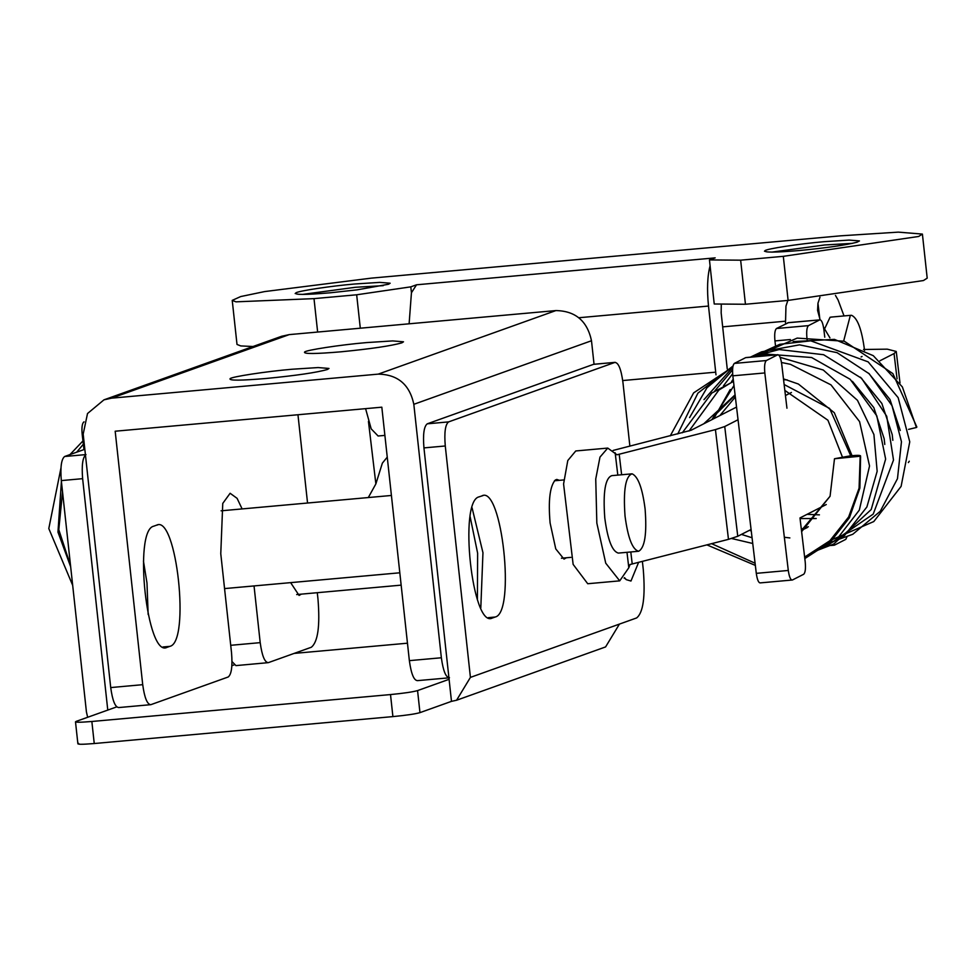 <?xml version="1.0" encoding="UTF-8"?>
<svg xmlns="http://www.w3.org/2000/svg" width="976" height="976" viewBox="0 0 976 976"><rect width="100%" height="100%" fill="white"/><g stroke="black" fill="none" stroke-linecap="round" stroke-linejoin="round"><path stroke-width="1.46" d="M731.597 538.496L752.74 543.486M801.625 531.676L830.064 496.259L834.492 458.744L860.063 456.231L860.161 457.024L860.503 455.829M908.558 429.379L916.427 427.488L902.373 386.935L873.288 355.679L834.443 339.38L793.146 341.588M860.161 457.024L859.075 488.171L848.632 516.987L829.868 540.741L804.639 557.076M755.095 563.225L711.565 543.656M860.527 455.816L860.063 456.231C861.381 455.267 858.246 455.109 850.657 455.768L834.492 458.744M864.553 350.433C861.881 329.668 857.538 317.956 851.548 315.297L850.328 315.455L843.667 341.027M831.284 317.127L830.064 317.273L824.525 329.022M365.585 408.651L371.197 428.879L378.115 436.004M624.494 577.67L626.25 579.634L630.972 581.037L638.646 562.261M632.094 473.824L611.83 475.641C605.254 477.923 602.9 492.026 604.778 517.963C607.682 539.801 612.22 551.513 618.381 553.087L638.646 551.257C644.831 547.817 646.99 533.713 645.099 508.96C642.428 488.195 638.097 476.483 632.094 473.824C625.518 476.105 623.164 490.208 625.043 516.133C627.946 537.983 632.485 549.683 638.646 551.257M624.115 578.146L624.75 578.28M566.385 557.772L564.006 559.102L555.759 548.902L550.098 522.965C548.158 500.481 549.903 486.17 555.307 480.009L556.82 479.448L559.394 480.326M481.949 495.82C501.92 485.231 515.804 613.099 495.125 617.039L492.258 618.064C472.299 628.666 458.403 500.798 479.094 496.845L483.047 495.576M480.802 607.975L482.961 552.721L472.079 507.849M490.037 618.272L491.16 618.308M629.874 446.154L622.944 382.421C621.151 369.16 618.442 362.499 614.819 362.438L448.618 421.888C445.276 424.438 444.165 432.478 445.276 445.983L470.42 677.393L619.431 624.091L605.584 646.929L456.573 700.243L470.42 677.393M593.884 364.268L615.222 362.34L594.299 364.28M619.431 624.091L636.62 617.942C643.233 612.66 645.453 596.604 643.294 569.752L642.379 561.31M61.305 480.595C60.219 467.175 61.329 459.135 64.636 456.5L85.973 454.584C82.667 457.219 81.557 465.247 82.631 478.667L61.305 480.595L86.437 712.004L87.657 717.275M445.276 445.983L423.95 447.899L451.485 701.354L456.573 700.243M423.95 447.899C422.84 434.393 423.95 426.366 427.281 423.816L448.618 421.888M593.493 364.353L427.281 423.816M84.827 449.277L64.636 456.5M82.631 478.667L107.775 710.089L116.693 706.892M451.485 701.354L419.961 712.639C415.215 713.993 406.199 715.323 392.901 716.604L390.51 694.57L91.854 721.484C79.349 722.521 74.152 722.472 76.25 721.362L75.494 721.837L77.897 743.871M392.901 716.604L94.245 743.529C81.752 744.554 76.543 744.517 78.641 743.395M390.51 694.57C403.796 693.277 412.824 691.96 417.569 690.593L419.961 712.639M449.094 679.32L417.569 690.593M294.118 653.408L407.468 643.196M234.191 664.863L231.898 665.681M76.25 721.362L107.775 710.089M302.426 294.423L355.349 287.286L383.251 285.651M295.972 292.849C297.948 291.007 331.303 285.944 354.983 283.979L379.798 282.381L390.156 283.223L388.533 284.248L356.948 289.872L330.339 292.788C305.134 294.911 293.678 294.923 295.972 292.849L295.179 293.544M765.001 250.686C763.659 252.625 775.2 252.552 799.649 250.49C826.477 247.904 845.582 245.147 857.001 242.219L859.466 240.926L849.108 240.084L824.293 241.67C799.893 243.707 766.026 248.904 765.001 250.686L764.476 251.235M852.56 243.341L824.647 244.976L771.735 252.125M727.242 368.916L721.166 312.967L721.288 304.061M409.115 323.8L411.445 292.751L410.798 286.846L416.532 284.797L715.176 257.871L709.454 259.921L710.089 265.826C707.38 275.964 706.856 289.372 708.503 306.049L578.988 317.725M411.445 292.751L416.532 284.797M360.303 328.204L356.667 294.789L410.798 286.846M922.405 234.081L927.2 278.16L923.418 280.551L788.108 300.413L783.313 256.334L918.636 236.473L922.405 234.081L898.323 232.129L840.629 235.826L371.319 278.136L264.618 291.58L240.706 296.558L232.227 300.376L235.96 301.84L314.004 298.632L356.667 294.789M232.227 300.376L237.009 344.455L240.755 345.919L253.028 346.517M788.108 300.413L745.444 304.256L740.65 260.177L709.454 259.921M745.444 304.256L714.237 304L710.089 265.826M783.313 256.334L740.65 260.177M715.994 374.833L708.503 306.049M401.917 342.82C391.254 345.882 370.917 348.871 340.905 351.811C315.553 353.959 303.438 354.044 304.573 352.055C305.366 350.213 340.941 344.723 366.695 342.576L392.657 340.917L403.503 341.795L401.917 342.82M327.411 369.477C316.749 372.539 296.411 375.528 266.399 378.456C241.048 380.603 228.933 380.689 230.068 378.712C230.861 376.858 266.436 371.38 292.19 369.233L318.152 367.562L328.997 368.452L327.411 369.477M290.628 582.623L299.095 595.445L301.291 594.14M153.769 526.174C133.09 530.114 146.973 657.995 166.945 647.393L169.812 646.368C190.491 642.428 176.595 514.547 156.636 525.149L153.769 526.174M165.847 647.637L164.712 647.588M143.435 560.98L146.986 583.001L148.145 614.441M157.734 524.905L156.636 525.149M470.139 516.78L477.63 553.197L477.41 599.508M103.956 399.843L281.613 336.281L289.25 334.609L555.905 310.575C575.425 310.929 587.296 320.994 591.493 340.746L413.824 404.308C409.627 384.556 397.769 374.491 378.237 374.125L111.581 398.159L103.956 399.843L87.511 413.543L83.18 434.113L110.715 687.568L142.716 684.676C144.521 697.84 147.23 704.501 150.841 704.672L118.84 707.551C115.229 707.393 112.521 700.719 110.715 687.568M142.716 684.676L115.18 431.221L381.823 407.187L409.359 660.642C411.177 673.806 413.885 680.467 417.484 680.638L449.082 677.832M409.359 660.642L441.359 657.763C443.165 670.915 445.873 677.588 449.485 677.747M230.714 645.307L260.202 642.647C262.007 655.811 264.716 662.472 268.327 662.643L235.924 665.608L232.02 661.557M150.841 704.672L228.201 676.99C231.507 674.355 232.617 666.315 231.544 652.895L220.771 553.721L222.76 503.421L230.116 493.27L237.095 498.346L242.109 508.923M268.327 662.643L311.307 647.259C317.92 641.988 320.14 625.921 317.981 599.081L317.285 592.7M260.202 642.647L254.041 585.929M441.359 657.763L413.824 404.308M297.961 414.751L307.55 503.03M594.042 364.255L591.493 340.746M909.29 461.209L908.351 462.563M879.962 360.766L894.053 353.568L896.249 351.47L887.294 349.164L863.528 349.481M787.839 300.437L785.961 306.122L785.521 323.007M829.929 337.867L823.512 327.143M820.108 319.786L817.583 310.368L817.961 303.231L819.974 297.216M792.414 580L760.414 582.879C758.62 583.111 757.254 579.927 756.29 573.351L788.291 570.46C789.255 577.048 790.621 580.22 792.414 580L803.687 574.254C805.322 572.729 805.822 568.593 805.2 561.834L799.991 517.939L826.269 504.543M732.83 375.821C732.22 369.111 732.72 364.975 734.342 363.414L766.343 360.534C764.72 362.096 764.22 366.232 764.818 372.942L732.83 375.821L756.29 573.351M786.949 408.212L781.739 364.316C780.776 357.728 779.397 354.556 777.616 354.776L746.237 357.606M745.92 357.57L777.921 354.691L766.343 360.534M835.456 295.435L838.067 299.961L844.033 315.931M785.448 395.536L791.438 392.474M861.088 356.948L862.064 356.46M745.615 357.667L734.342 363.414M788.291 570.46L764.818 372.942M83.985 449.582L82.191 434.466C81.581 427.756 82.094 423.621 83.704 422.059L84.07 421.876M387.252 457.146L382.372 463.124L375.87 483.901L368.306 497.553M832.979 544.401L834.529 545.108L845.802 539.35L847.241 536.251M790.377 339.538L774.944 340.929C774.334 334.219 774.834 330.083 776.457 328.522L788.352 322.714M824.769 337.184L823.854 329.412C822.878 322.885 821.511 319.713 819.73 319.884L808.457 325.63C806.835 327.204 806.335 331.34 806.932 338.05L807.262 340.734M788.035 322.678L819.73 319.884L787.73 322.763M715.432 429.611L724.729 426.536L737.758 536.275L728.474 539.35L630.02 564.531L628.812 567.751L619.723 580.854L605.73 563.176L596.836 523.087L595.738 479.021L599.972 457.122L607.755 448.082L616.991 454.792L715.432 429.611L728.474 539.35M736.538 407.077L691.069 430.27L613.099 450.436M774.944 340.929L775.493 345.614M737.758 536.275L751.081 529.48M738.039 419.741L724.729 426.536M607.755 448.082L575.767 450.961L567.788 460.538L563.579 483.974L573.132 564.384L587.723 583.733L619.723 580.854M900.262 430.465L889.953 399.44L868.616 373.21M892.833 440.322L892.21 434.576L881.865 403.478L860.442 377.212M884.781 444.446L884.158 438.688L873.813 407.59L852.414 381.335M730.207 389.522L713.7 418.728M784.35 537.276L789.865 537.922M852.011 455.646L834.309 412.714L798.368 384.019L783.472 378.883M733.488 381.409L711.785 393.072L682.322 432.783M733.976 385.532L713.09 419.033M732.842 381.64L718.861 390.071L689.044 431.026M62.525 491.904L58.792 529.687L70.54 565.604M65.612 520.208L66.832 531.493M495.125 617.039L488.293 617.662M91.854 721.484L94.245 743.529M317.639 332.047L314.004 298.632M715.689 372.173L622.725 380.555M162.98 646.978L169.812 646.368M378.237 374.125L555.905 310.575M289.25 334.609L111.581 398.159M897.066 378.871L894.053 353.568M817.961 303.231L819.84 319.079M83.204 434.381L82.191 434.466M368.44 421.376L375.87 483.901M776.457 328.522L808.457 325.63M619.187 454.169L621.627 474.714M630.801 551.965L632.216 563.896M628.812 567.751L626.982 552.306M617.808 475.056L615.148 452.766M807.067 514.34L819.425 514.852M800.064 518.573L816.229 518.537M787.217 379.896L783.569 379.737M735.331 396.951L719.885 415.569M801.308 529.053L808.348 526.723M850.73 455.768L829.6 408.419L784.143 384.544M735.123 395.195L714.151 415.947L711.846 419.668M749.495 530.285L751.264 530.981M801.467 530.358L807.335 527.54M842.337 456.866L827.941 420.241L784.838 390.4M735.087 394.853L703.781 423.779M741.443 534.397L752.069 537.764M801.467 530.419L830.064 496.259M916.867 427.073L892.857 373.576L844.325 341.234L797.185 338.099L754.472 356.801M733.22 379.152L731.549 381.653M830.088 540.545L873.788 521.55L901.104 486.402L909.754 441.823L898.152 397.647L868.152 361.876L810.775 340.831L779.8 344.308L751.849 357.033M732.634 373.759L723.497 385.764M826.196 543.925L852.792 534.262L880.267 511.265L897.481 478.667L901.458 441.725L892.027 405.687L869.238 373.796L837.066 352.665L799.503 344.845L761.573 351.836L750.349 357.167M732.561 369.831L714.737 390.973M821.987 547.17L827.014 545.828L873.215 514.096L893.504 460.038L886.733 416.264L861.601 378.322L823.622 354.715L779.165 349.542L750.666 357.143M732.769 367.305L703.977 399.648M817.18 550.452L833.748 544.022L871.202 509.533L885.635 459.062L876.814 415.861L850.194 379.31L811.605 357.509L767.209 354.166L755.204 356.74M732.976 366.122L706.953 387.777L689.605 417.569M811.08 553.978L844.435 535.617L866.883 506.971L877.156 471.31L873.91 434.527L857.477 400.331L823.256 370.014L780.141 357.35M733 366.049L697.901 393.133L677.759 433.942M804.7 557.564L836.603 539.545L859.319 510.106L869.543 465.967L859.575 421.62L830.991 384.873L790.401 364.304L781.471 362.486M732.817 366.964L693.643 392.877L670.268 435.857M706.868 544.864L755.351 565.409M804.81 558.577L830.344 542.058L849.413 517.78L859.88 488.049L860.6 456.609M83.936 449.131L83.485 449.765M83.35 444.214L76.677 452.193M61.415 481.583L57.962 532.091L70.662 566.8M82.96 440.932L69.967 454.596M60.927 468.163L48.8 528.553L72.675 585.332M851.035 315.297L830.771 317.127M785.326 321.214L722.679 326.862M378.041 436.004L384.898 435.394M624.323 577.89L626.25 579.634M296.692 594.555L401.16 585.136M563.921 479.924L554.441 480.778M391.425 495.466L221.101 510.814M224.553 588.589L399.818 572.79M561.42 558.223L570.899 557.369M899.994 383.019L896.249 351.47M830.649 545.511L834.224 545.194"/></g></svg>

